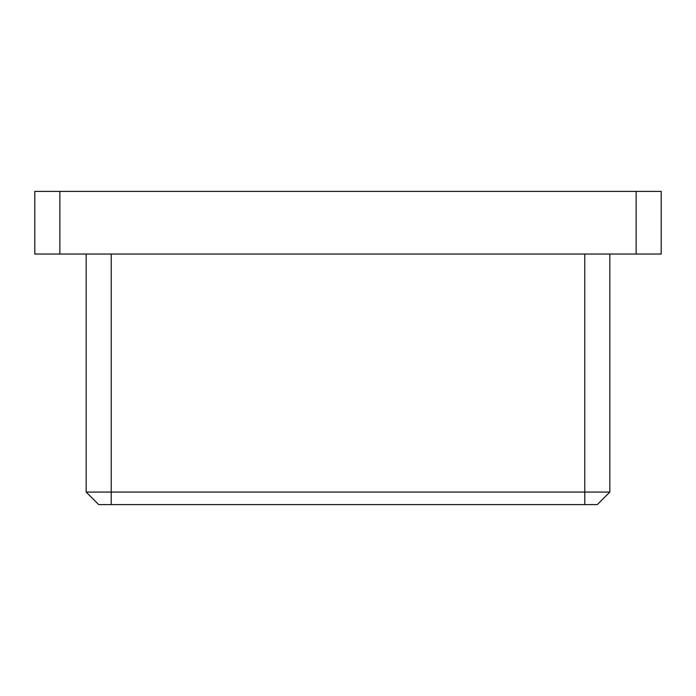 <?xml version="1.0" encoding="UTF-8"?>
<svg xmlns="http://www.w3.org/2000/svg" width="696" height="696" viewBox="0 0 696 696"><rect width="100%" height="100%" fill="white"/><g stroke="black" fill="none" stroke-linecap="round" stroke-linejoin="round"><path stroke-width="1.04" d="M34.8 254.04L661.2 254.04L661.2 191.4L636.144 191.4L636.144 254.04L59.856 254.04L59.856 191.4L661.2 191.4L661.2 254.04L636.144 254.04L636.144 191.4L34.8 191.4L34.8 254.04L59.856 254.04L59.856 191.4L34.8 191.4L34.8 254.04M597.307 504.6L98.693 504.6L86.165 492.072L111.221 492.072L111.221 254.04L111.221 492.072L86.165 492.072L98.693 504.6L111.221 504.6L111.221 492.072L111.221 504.6L584.779 504.6L584.779 492.072L111.221 492.072L609.835 492.072L609.835 254.04L609.835 492.072L584.779 492.072L584.779 504.6L597.307 504.6L609.835 492.072L597.307 504.6M584.779 254.04L584.779 492.072L584.779 254.04M86.165 254.04L86.165 492.072L86.165 254.04"/></g></svg>
